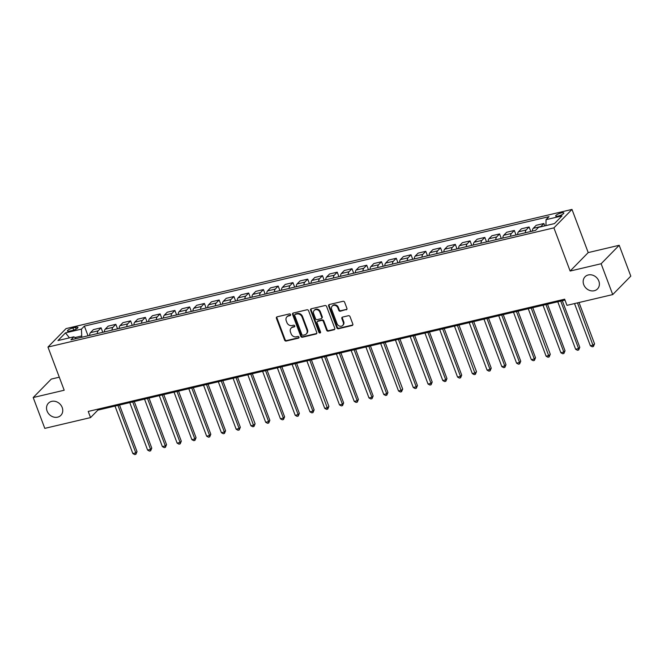 <?xml version="1.0" encoding="UTF-8"?>
<svg xmlns="http://www.w3.org/2000/svg" width="664" height="664" viewBox="0 0 664 664"><rect width="100%" height="100%" fill="white"/><g stroke="black" fill="none" stroke-linecap="round" stroke-linejoin="round"><path stroke-width="1" d="M290.566 314.57A0.938 0.805 -135.6 0 0 289.429 313.914L277.12 316.819A1.336 1.145 -135.6 0 0 276.415 318.305L284.607 340.101A1.336 1.145 -135.6 0 0 286.226 341.039L298.534 338.134A0.938 0.805 -135.6 0 0 297.895 336.44L296.302 336.814A4.266 3.66 -135.6 0 1 291.139 333.818L290.458 332A4.266 3.66 -135.6 0 1 291.114 328.132A4.266 3.66 -135.6 0 1 292.708 327.252L294.301 326.871A0.938 0.805 -135.6 0 0 293.662 325.177L292.069 325.551A4.266 3.66 -135.6 0 1 286.906 322.555L286.226 320.737A4.266 3.66 -135.6 0 1 286.881 316.877A4.266 3.66 -135.6 0 1 288.475 315.989L290.068 315.616A0.938 0.805 -135.6 0 0 290.566 314.57M583.722 284.624A8.698 7.462 -135.6 0 0 597.492 288.94A8.698 7.462 -135.6 0 0 598.837 281.063A8.698 7.462 -135.6 0 0 585.067 276.755A8.698 7.462 -135.6 0 0 583.722 284.624M47.086 411.049A8.698 7.462 -135.6 0 0 60.856 415.357A8.698 7.462 -135.6 0 0 62.2 407.488A8.698 7.462 -135.6 0 0 48.431 403.181A8.698 7.462 -135.6 0 0 47.086 411.049M561.321 212.887A4.349 1.062 -20.6 0 0 555.685 216.016A4.349 1.062 -20.6 0 0 558.192 216.082A4.349 1.062 -20.6 0 0 563.827 212.953A4.349 1.062 -20.6 0 0 561.321 212.887M346.218 309.831A1.336 1.145 -135.6 0 0 346.915 308.353L344.624 302.236A1.336 1.145 -135.6 0 0 343.006 301.298L329.327 304.519A1.336 1.145 -135.6 0 0 328.63 306.004L336.822 327.8A1.336 1.145 -135.6 0 0 338.433 328.738L352.111 325.518A1.336 1.145 -135.6 0 0 352.816 324.032L350.036 316.645A1.336 1.145 -135.6 0 0 348.426 315.707L342.566 317.085A1.336 1.145 -135.6 0 0 341.869 318.571L343.246 322.231A3.569 3.063 -135.6 0 1 342.69 325.46A3.569 3.063 -135.6 0 1 337.046 323.692L331.651 309.341A3.569 3.063 -135.6 0 1 332.199 306.112A3.569 3.063 -135.6 0 1 337.851 307.88L338.748 310.271A1.336 1.145 -135.6 0 0 340.358 311.208L346.708 309.333A1.336 1.145 -135.6 0 0 346.915 309.266M570.135 271.045L601.127 263.741L612.723 294.584L630.8 276.133L619.205 245.29L588.213 252.594L571.986 209.417L553.909 227.868L570.135 271.045L588.213 252.594M59.295 377.193L51.277 379.086L33.2 397.537L64.192 390.233L47.966 347.056L553.909 227.868M33.2 397.537L44.795 428.371L90.545 417.598L97.874 410.12L564.981 300.078M612.723 294.584L566.965 305.357L564.649 299.19L88.229 411.431L90.545 417.598M308.577 310.727A1.336 1.145 -135.6 0 0 306.959 309.789L293.289 313.01A1.336 1.145 -135.6 0 0 292.583 314.495L300.775 336.291A1.336 1.145 -135.6 0 0 302.386 337.229L316.064 334.009A1.336 1.145 -135.6 0 0 316.769 332.523L308.577 310.727M311.308 308.76L324.986 305.54A1.336 1.145 -135.6 0 1 326.597 306.477L334.789 328.273A1.336 1.145 -135.6 0 1 334.083 329.759L328.232 331.137A1.336 1.145 -135.6 0 1 326.622 330.199L323.302 321.359A1.336 1.145 -135.6 0 0 321.683 320.421L317.799 321.334A1.336 1.145 -135.6 0 0 317.101 322.82L320.554 332.025A0.938 0.805 -135.6 0 1 318.936 332.407L310.603 310.246A1.336 1.145 -135.6 0 1 311.308 308.76M69.886 331.079L72.484 330.464A4.216 1.029 -20.6 0 0 77.945 327.435A4.216 1.029 -20.6 0 0 75.513 327.369L72.915 327.983A4.216 1.029 -20.6 0 0 67.462 331.012A4.216 1.029 -20.6 0 0 69.886 331.079M571.986 209.417L66.043 328.605L47.966 347.056M76.211 338.582L73.903 336.806L70.948 339.819L535.566 230.367L538.521 227.345L554.457 223.594L561.985 215.916L546.04 219.668L549.004 216.655L84.386 326.107L81.431 329.12L81.788 337.262M73.903 336.806L57.967 340.557L65.487 332.88L81.431 329.12M601.127 263.741L619.205 245.29M81.332 336.05L74.899 337.569M97.542 409.231L97.874 410.12M88.03 335.793L84.386 326.107M102.787 332.315L101.094 327.808L93.416 329.618L90.462 332.639A5.436 2.457 76.7 0 0 89.623 335.42M117.545 328.838L115.851 324.331L108.174 326.14L105.219 329.161A5.436 2.457 76.7 0 0 104.381 331.942M132.302 325.368L130.609 320.861L122.931 322.662L119.977 325.684A5.436 2.457 76.7 0 0 119.138 328.464M147.059 321.891L145.366 317.384L137.697 319.185L134.734 322.206A5.436 2.457 76.7 0 0 133.904 324.986M161.825 318.413L160.124 313.906L152.454 315.715L149.5 318.728A5.436 2.457 76.7 0 0 148.661 321.509M176.582 314.935L174.889 310.428L167.212 312.238L164.257 315.251A5.436 2.457 76.7 0 0 163.419 318.031M191.34 311.457L189.647 306.951L181.969 308.76L179.014 311.773A5.436 2.457 76.7 0 0 178.176 314.553M206.097 307.98L204.404 303.473L196.727 305.282L193.772 308.295A5.436 2.457 76.7 0 0 192.933 311.084M220.855 304.502L219.161 299.995L211.492 301.805L208.529 304.817A5.436 2.457 76.7 0 0 207.699 307.606M235.62 301.024L233.919 296.517L226.25 298.327L223.295 301.34A5.436 2.457 76.7 0 0 222.457 304.129M250.378 297.547L248.685 293.04L241.007 294.849L238.052 297.87A5.436 2.457 76.7 0 0 237.214 300.651M265.135 294.069L263.442 289.562L255.764 291.371L252.81 294.393A5.436 2.457 76.7 0 0 251.971 297.173M279.893 290.591L278.199 286.084L270.522 287.894L267.567 290.915A5.436 2.457 76.7 0 0 266.729 293.695M294.65 287.122L292.957 282.615L285.288 284.416L282.324 287.437A5.436 2.457 76.7 0 0 281.494 290.218M309.416 283.644L307.722 279.137L300.045 280.938L297.09 283.96A5.436 2.457 76.7 0 0 296.252 286.74M324.173 280.166L322.48 275.66L314.802 277.469L311.848 280.482A5.436 2.457 76.7 0 0 311.009 283.262M338.93 276.689L337.237 272.182L329.56 273.991L326.605 277.004A5.436 2.457 76.7 0 0 325.767 279.785M353.688 273.211L351.995 268.704L344.317 270.514L341.362 273.526A5.436 2.457 76.7 0 0 340.524 276.307M368.445 269.733L366.752 265.226L359.083 267.036L356.128 270.049A5.436 2.457 76.7 0 0 355.29 272.838M383.211 266.256L381.518 261.749L373.84 263.558L370.885 266.571A5.436 2.457 76.7 0 0 370.047 269.36M397.968 262.778L396.275 258.271L388.598 260.081L385.643 263.093A5.436 2.457 76.7 0 0 384.805 265.882M412.726 259.3L411.033 254.793L403.355 256.603L400.4 259.624A5.436 2.457 76.7 0 0 399.562 262.404M427.483 255.823L425.79 251.316L418.112 253.125L415.158 256.146A5.436 2.457 76.7 0 0 414.319 258.927M442.241 252.345L440.547 247.838L432.878 249.647L429.923 252.669A5.436 2.457 76.7 0 0 429.085 255.449M457.006 248.867L455.313 244.36L447.636 246.17L444.681 249.191A5.436 2.457 76.7 0 0 443.842 251.971M471.764 245.398L470.07 240.891L462.393 242.692L459.438 245.713A5.436 2.457 76.7 0 0 458.6 248.494M486.521 241.92L484.828 237.413L477.15 239.223L474.196 242.236A5.436 2.457 76.7 0 0 473.357 245.016M501.279 238.442L499.585 233.936L491.908 235.745L488.953 238.758A5.436 2.457 76.7 0 0 488.115 241.538M516.036 234.965L514.343 230.458L506.673 232.267L503.719 235.28A5.436 2.457 76.7 0 0 502.88 238.061M530.802 231.487L529.108 226.98L521.431 228.789L518.476 231.802A5.436 2.457 76.7 0 0 517.638 234.591M544.754 225.876L543.866 223.502L536.188 225.312L533.234 228.325A5.436 2.457 76.7 0 0 532.395 231.113M101.094 327.808L98.139 330.83A5.436 2.457 76.7 0 0 97.301 333.61M115.851 324.331L112.897 327.352A5.436 2.457 76.7 0 0 112.058 330.132M130.609 320.861L127.654 323.874A5.436 2.457 76.7 0 0 126.816 326.655M145.366 317.384L142.411 320.397A5.436 2.457 76.7 0 0 141.573 323.177M160.124 313.906L157.169 316.919A5.436 2.457 76.7 0 0 156.331 319.699M174.889 310.428L171.934 313.441A5.436 2.457 76.7 0 0 171.096 316.23M189.647 306.951L186.692 309.963A5.436 2.457 76.7 0 0 185.854 312.752M204.404 303.473L201.449 306.486A5.436 2.457 76.7 0 0 200.611 309.275M219.161 299.995L216.207 303.016A5.436 2.457 76.7 0 0 215.368 305.797M233.919 296.517L230.964 299.539A5.436 2.457 76.7 0 0 230.126 302.319M248.685 293.04L245.73 296.061A5.436 2.457 76.7 0 0 244.892 298.841M263.442 289.562L260.487 292.583A5.436 2.457 76.7 0 0 259.649 295.364M278.199 286.084L275.245 289.106A5.436 2.457 76.7 0 0 274.406 291.886M292.957 282.615L290.002 285.628A5.436 2.457 76.7 0 0 289.164 288.408M307.722 279.137L304.759 282.15A5.436 2.457 76.7 0 0 303.921 284.931M322.48 275.66L319.525 278.673A5.436 2.457 76.7 0 0 318.687 281.453M337.237 272.182L334.282 275.195A5.436 2.457 76.7 0 0 333.444 277.984M351.995 268.704L349.04 271.717A5.436 2.457 76.7 0 0 348.202 274.506M366.752 265.226L363.797 268.239A5.436 2.457 76.7 0 0 362.959 271.028M381.518 261.749L378.555 264.762A5.436 2.457 76.7 0 0 377.716 267.55M396.275 258.271L393.32 261.292A5.436 2.457 76.7 0 0 392.482 264.073M411.033 254.793L408.078 257.815A5.436 2.457 76.7 0 0 407.239 260.595M425.79 251.316L422.835 254.337A5.436 2.457 76.7 0 0 421.997 257.117M440.547 247.838L437.593 250.859A5.436 2.457 76.7 0 0 436.754 253.64M455.313 244.36L452.35 247.381A5.436 2.457 76.7 0 0 451.512 250.162M470.07 240.891L467.116 243.904A5.436 2.457 76.7 0 0 466.277 246.684M484.828 237.413L481.873 240.426A5.436 2.457 76.7 0 0 481.035 243.207M499.585 233.936L496.63 236.948A5.436 2.457 76.7 0 0 495.792 239.737M514.343 230.458L511.388 233.471A5.436 2.457 76.7 0 0 510.55 236.259M529.108 226.98L526.145 229.993A5.436 2.457 76.7 0 0 525.315 232.782M543.866 223.502L540.911 226.515A5.436 2.457 76.7 0 0 540.654 226.847M545.957 225.594L546.04 219.668M69.446 337.851L65.487 332.88M290.6 315.101A0.938 0.805 -135.6 0 1 290.558 315.118L288.964 315.491A4.266 3.66 -135.6 0 0 287.371 316.379L286.881 316.877M291.114 328.132L291.604 327.634A4.266 3.66 -135.6 0 1 293.197 326.754L294.791 326.373A0.938 0.805 -135.6 0 0 294.833 326.364M276.913 316.894A1.336 1.145 -135.6 0 0 276.905 317.807L285.097 339.603A1.336 1.145 -135.6 0 0 286.707 340.541L299.024 337.636A0.938 0.805 -135.6 0 0 299.066 337.627M293.081 313.084A1.336 1.145 -135.6 0 0 293.073 313.997L301.265 335.793A1.336 1.145 -135.6 0 0 302.875 336.731L316.554 333.511A1.336 1.145 -135.6 0 0 316.761 333.436M295.198 314.404A0.938 0.805 -135.6 0 0 294.708 315.442L301.896 334.573A0.938 0.805 -135.6 0 0 303.025 335.229L304.71 334.839A4.266 3.66 -135.6 0 0 306.303 333.95A4.266 3.66 -135.6 0 0 306.959 330.091L302.045 317.01A4.266 3.66 -135.6 0 0 296.883 314.006L295.198 314.404L295.688 313.906A0.938 0.805 -135.6 0 0 295.339 314.097L294.849 314.595M306.303 333.95L306.793 333.452A4.266 3.66 -135.6 0 0 307.449 329.593L306.959 330.091M295.688 313.906L297.364 313.508A4.266 3.66 -135.6 0 1 302.535 316.512L307.449 329.593M317.301 321.617L317.79 321.119A1.336 1.145 -135.6 0 1 318.288 320.837L322.173 319.923A1.336 1.145 -135.6 0 1 323.783 320.861L327.111 329.701A1.336 1.145 -135.6 0 0 328.721 330.639L334.573 329.261A1.336 1.145 -135.6 0 0 334.781 329.186M311.101 308.835A1.336 1.145 -135.6 0 0 311.092 309.748L319.425 331.909A0.938 0.805 -135.6 0 0 320.587 332.556M319.849 312.188A3.569 3.063 -135.6 0 0 314.197 310.42A3.569 3.063 -135.6 0 0 313.649 313.649L315.549 318.703A1.336 1.145 -135.6 0 0 317.168 319.641L321.044 318.728A1.336 1.145 -135.6 0 0 321.749 317.243L319.849 312.188L320.338 311.69A3.569 3.063 -135.6 0 0 314.686 309.922L314.197 310.42M321.542 318.454L322.032 317.956A1.336 1.145 -135.6 0 0 322.239 316.745L321.749 317.243M320.338 311.69L322.239 316.745M332.199 306.112L332.689 305.614A3.569 3.063 -135.6 0 1 338.341 307.382L339.238 309.773A1.336 1.145 -135.6 0 0 340.848 310.711L346.708 309.333M342.69 325.46L343.18 324.962A3.569 3.063 -135.6 0 0 343.728 321.733L343.246 322.231M342.358 317.16A1.336 1.145 -135.6 0 0 342.358 318.073L343.728 321.733M329.12 304.593A1.336 1.145 -135.6 0 0 329.112 305.506L337.312 327.302A1.336 1.145 -135.6 0 0 338.922 328.24L352.601 325.02A1.336 1.145 -135.6 0 0 352.808 324.945M115.005 406.086L132.85 453.562L135.805 452.865L137.025 451.62L119.512 405.023M137.025 451.62L135.888 454.309L135.805 452.865L117.96 405.389M135.888 454.309L134.709 454.583L132.85 453.562M129.762 402.608L147.607 450.084L150.562 449.387L151.782 448.142L134.269 401.546M151.782 448.142L150.645 450.831L150.562 449.387L132.717 401.911M150.645 450.831L149.466 451.105L147.607 450.084M144.52 399.13L162.373 446.606L165.319 445.909L166.54 444.664L149.026 398.068M166.54 444.664L165.402 447.353L165.319 445.909L147.474 398.433M165.402 447.353L164.224 447.627L162.373 446.606M159.285 395.653L177.13 443.129L180.077 442.44L181.305 441.186L163.784 394.59M181.305 441.186L180.16 443.876L180.077 442.44L162.232 394.955M180.16 443.876L178.981 444.15L177.13 443.129M174.043 392.175L191.888 439.651L194.843 438.962L196.063 437.709L178.541 391.113M196.063 437.709L194.925 440.398L194.843 438.962L176.989 391.478M194.925 440.398L193.739 440.672L191.888 439.651M188.8 388.697L206.645 436.182L209.6 435.484L210.82 434.239L193.307 387.635M210.82 434.239L209.683 436.92L209.6 435.484L191.755 388M209.683 436.92L208.504 437.202L206.645 436.182M203.557 385.22L221.403 432.704L224.357 432.007L225.577 430.762L208.064 384.157M225.577 430.762L224.44 433.443L224.357 432.007L206.512 384.522M224.44 433.443L223.262 433.725L221.403 432.704M218.315 381.742L236.168 429.226L239.115 428.529L240.335 427.284L222.822 380.679M240.335 427.284L239.198 429.965L239.115 428.529L221.27 381.045M239.198 429.965L238.019 430.247L236.168 429.226M233.081 378.264L250.926 425.749L253.872 425.051L255.101 423.806L237.579 377.202M255.101 423.806L253.963 426.487L236.027 377.567M253.963 426.487L252.776 426.769L250.926 425.749M247.838 374.786L265.683 422.271L268.638 421.574L269.858 420.329L252.337 373.732M269.858 420.329L268.721 423.009L268.638 421.574L250.784 374.098M268.721 423.009L267.534 423.292L265.683 422.271M262.595 371.309L280.44 418.793L283.395 418.096L284.615 416.851L267.102 370.255M284.615 416.851L283.478 419.532L283.395 418.096L265.55 370.62M283.478 419.532L282.3 419.814L280.44 418.793M277.353 367.839L295.198 415.315L298.153 414.618L299.373 413.373L281.86 366.777M299.373 413.373L298.236 416.062L298.153 414.618L280.308 367.142M298.236 416.062L297.057 416.336L295.198 415.315M292.11 364.362L309.963 411.838L312.91 411.14L314.13 409.896L296.617 363.299M314.13 409.896L312.993 412.585L312.91 411.14L295.065 363.664M312.993 412.585L311.814 412.859L309.963 411.838M306.876 360.884L324.721 408.36L327.667 407.663L328.896 406.418L311.374 359.822M328.896 406.418L327.759 409.107L309.822 360.187M327.759 409.107L326.572 409.381L324.721 408.36M321.633 357.406L339.478 404.882L342.433 404.193L343.653 402.94L326.132 356.344M343.653 402.94L342.516 405.629L342.433 404.193L324.58 356.709M342.516 405.629L341.329 405.903L339.478 404.882M336.391 353.929L354.236 401.405L357.19 400.716L358.411 399.462L340.898 352.866M358.411 399.462L357.273 402.152L357.19 400.716L339.346 353.231M357.273 402.152L356.095 402.425L354.236 401.405M351.148 350.451L368.993 397.935L371.948 397.238L373.168 395.993L355.655 349.388M373.168 395.993L372.031 398.674L371.948 397.238L354.103 349.754M372.031 398.674L370.852 398.956L368.993 397.935M365.906 346.973L383.759 394.457L386.705 393.76L387.925 392.515L370.412 345.911M387.925 392.515L386.788 395.196L386.705 393.76L368.86 346.276M386.788 395.196L385.61 395.478L383.759 394.457M380.671 343.495L398.516 390.98L401.463 390.283L402.691 389.038L385.17 342.433M402.691 389.038L401.554 391.718L383.618 342.798M401.554 391.718L400.367 392.001L398.516 390.98M395.429 340.018L413.274 387.502L416.228 386.805L417.448 385.56L399.935 338.955M417.448 385.56L416.311 388.241L416.228 386.805L398.375 339.321M416.311 388.241L415.124 388.523L413.274 387.502M410.186 336.54L428.031 384.024L430.986 383.327L432.206 382.082L414.693 335.478M432.206 382.082L431.069 384.763L430.986 383.327L413.141 335.851M431.069 384.763L429.89 385.045L428.031 384.024M424.943 333.062L442.788 380.547L445.743 379.849L446.963 378.604L429.45 332.008M446.963 378.604L445.826 381.285L445.743 379.849L427.898 332.373M445.826 381.285L444.648 381.568L442.788 380.547M439.701 329.593L457.554 377.069L460.501 376.372L461.721 375.127L444.208 328.531M461.721 375.127L460.584 377.816L460.501 376.372L442.656 328.896M460.584 377.816L459.405 378.09L457.554 377.069M454.466 326.115L472.311 373.591L475.258 372.894L476.486 371.649L458.965 325.053M476.486 371.649L475.349 374.338L457.413 325.418M475.349 374.338L474.162 374.612L472.311 373.591M469.224 322.638L487.069 370.114L490.024 369.416L491.244 368.171L473.731 321.575M491.244 368.171L490.107 370.861L490.024 369.416L472.17 321.94M490.107 370.861L488.92 371.134L487.069 370.114M483.981 319.16L501.826 366.636L504.781 365.947L506.001 364.694L488.488 318.097M506.001 364.694L504.864 367.383L504.781 365.947L486.936 318.463M504.864 367.383L503.685 367.657L501.826 366.636M498.739 315.682L516.584 363.158L519.538 362.469L520.759 361.216L503.246 314.62M520.759 361.216L519.621 363.905L519.538 362.469L501.694 314.985M519.621 363.905L518.443 364.179L516.584 363.158M513.496 312.204L531.349 359.68L534.296 358.992L535.516 357.747L518.003 311.142M535.516 357.747L534.379 360.428L534.296 358.992L516.451 311.507M534.379 360.428L533.2 360.71L531.349 359.68M528.262 308.727L546.107 356.211L549.053 355.514L550.282 354.269L532.76 307.664M550.282 354.269L549.145 356.95L531.208 308.03M549.145 356.95L547.958 357.232L546.107 356.211M543.019 305.249L560.864 352.733L563.819 352.036L565.039 350.791L547.526 304.187M565.039 350.791L563.902 353.472L563.819 352.036L545.966 304.552M563.902 353.472L562.723 353.754L560.864 352.733M557.777 301.771L575.622 349.256L578.576 348.558L579.796 347.313L562.284 300.709M579.796 347.313L578.659 349.994L578.576 348.558L560.731 301.074M578.659 349.994L577.481 350.277L575.622 349.256M574.526 303.581L590.379 345.778L593.334 345.081L594.554 343.836L579.025 302.518M594.554 343.836L593.417 346.517L577.472 302.884M593.417 346.517L592.238 346.799L590.379 345.778M98.139 330.83L90.462 332.639M112.897 327.352L105.219 329.161M127.654 323.874L119.977 325.684M142.411 320.397L134.734 322.206M157.169 316.919L149.5 318.728M171.934 313.441L164.257 315.251M186.692 309.963L179.014 311.773M201.449 306.486L193.772 308.295M216.207 303.016L208.529 304.817M230.964 299.539L223.295 301.34M245.73 296.061L238.052 297.87M260.487 292.583L252.81 294.393M275.245 289.106L267.567 290.915M290.002 285.628L282.324 287.437M304.759 282.15L297.09 283.96M319.525 278.673L311.848 280.482M334.282 275.195L326.605 277.004M349.04 271.717L341.362 273.526M363.797 268.239L356.128 270.049M378.555 264.762L370.885 266.571M393.32 261.292L385.643 263.093M408.078 257.815L400.4 259.624M422.835 254.337L415.158 256.146M437.593 250.859L429.923 252.669M452.35 247.381L444.681 249.191M467.116 243.904L459.438 245.713M481.873 240.426L474.196 242.236M496.63 236.948L488.953 238.758M511.388 233.471L503.719 235.28M526.145 229.993L518.476 231.802M540.911 226.515L533.234 228.325M73.721 330.116L72.915 327.983M76.161 329.087L75.513 327.369M288.964 315.491L288.475 315.989M294.791 326.373L294.301 326.871M293.197 326.754L292.708 327.252M299.024 337.636L298.534 338.134M286.707 340.541L286.226 341.039M285.097 339.603L284.607 340.101M276.905 317.807L276.415 318.305M290.558 315.118L290.068 315.616M316.554 333.511L316.064 334.009M302.875 336.731L302.386 337.229M301.265 335.793L300.775 336.291M293.073 313.997L292.583 314.495M302.535 316.512L302.045 317.01M297.364 313.508L296.883 314.006M334.573 329.261L334.083 329.759M328.721 330.639L328.232 331.137M327.111 329.701L326.622 330.199M323.783 320.861L323.302 321.359M322.173 319.923L321.683 320.421M318.288 320.837L317.799 321.334M319.425 331.909L318.936 332.407M311.092 309.748L310.603 310.246M340.848 310.711L340.358 311.208M339.238 309.773L338.748 310.271M338.341 307.382L337.851 307.88M342.358 318.073L341.869 318.571M352.601 325.02L352.111 325.518M338.922 328.24L338.433 328.738M337.312 327.302L336.822 327.8M329.112 305.506L328.63 306.004"/></g></svg>

